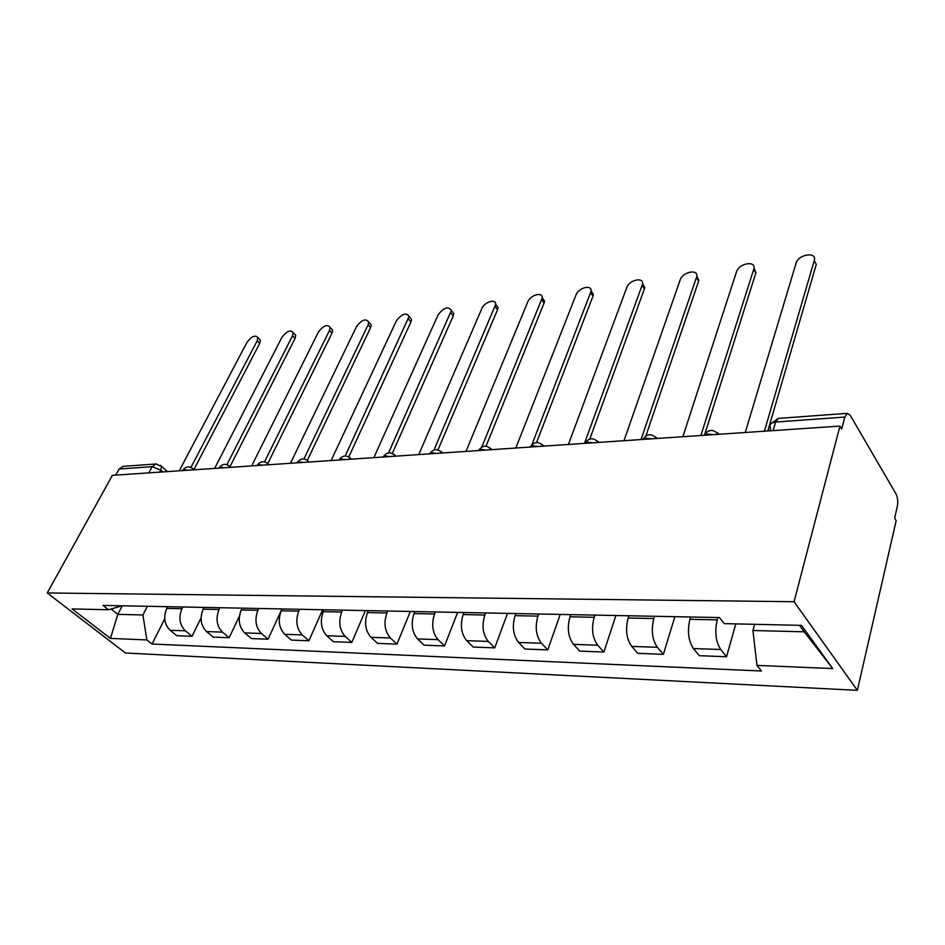 <?xml version="1.0" encoding="UTF-8"?>
<svg xmlns="http://www.w3.org/2000/svg" width="945" height="945" viewBox="0 0 945 945"><rect width="100%" height="100%" fill="white"/><g stroke="black" fill="none" stroke-linecap="round" stroke-linejoin="round"><path stroke-width="1.42" d="M778.774 418.375L847.429 413.343L850.228 415.327L895.966 493.833C897.715 497.448 898.163 501.677 897.301 506.496L894.631 518.12L896.167 520.707L857.363 690.346L794.06 601.717L47.25 592.964L112.384 475.335L839.951 426.089L794.06 601.717M47.25 592.964L125.425 652.995L857.363 690.346M847.429 413.343L844.806 417.076L775.609 422.037C770.6 422.758 768.935 424.848 770.636 428.309L769.903 430.825M839.951 426.089L841.7 429.03L844.806 417.076M115.751 475.099L119.105 469.039L123.181 466.357M167.608 606.69L166.745 608.403C163.225 617.168 164.359 624.456 170.147 630.291L176.869 635.713L192.059 636.292L185.338 630.823C179.55 624.94 178.416 617.569 181.924 608.722L182.787 606.985M201.061 617.888L192.059 636.292M203.978 607.399L203.116 609.159C199.608 618.124 200.753 625.602 206.53 631.567L213.263 637.107L229.174 637.721L222.453 632.122C216.677 626.098 215.531 618.55 219.027 609.49L219.878 607.718M239.416 616.105L229.174 637.721M242.085 608.155L241.235 609.95C237.762 619.14 238.908 626.795 244.684 632.902L251.382 638.56L268.073 639.198L261.375 633.481C255.611 627.315 254.465 619.589 257.926 610.305L258.776 608.486M281.976 608.934L268.073 639.198M282.082 608.946L281.244 610.789C277.795 620.203 278.952 628.047 284.705 634.296L291.391 640.096L308.909 640.769L302.246 634.91C296.494 628.59 295.336 620.676 298.762 611.155L299.612 609.289M322.658 609.738L308.909 640.769M324.111 609.773L323.273 611.663C319.871 621.326 321.028 629.358 326.757 635.761L333.396 641.702L351.823 642.411L345.197 636.41C339.479 629.937 338.322 621.81 341.7 612.041L342.539 610.127M365.396 610.576L351.823 642.411M368.314 610.635L367.487 612.584C364.132 622.495 365.302 630.74 370.983 637.308L377.587 643.391L396.971 644.136L390.403 637.981C384.733 631.343 383.564 623.015 386.895 612.986L387.71 611.025M410.331 611.462L396.971 644.136M414.867 611.557L414.064 613.553C410.768 623.735 411.937 632.193 417.572 638.926L424.104 645.175L444.54 645.955L438.043 639.647C432.432 632.831 431.263 624.279 434.523 613.978L435.326 611.958M457.64 612.395L444.54 645.955M463.983 612.525L463.18 614.569C459.967 625.047 461.148 633.729 466.712 640.651L473.161 647.041L494.731 647.868L488.317 641.407C482.789 634.414 481.607 625.614 484.785 615.018L485.576 612.951M507.524 613.376L494.731 647.868M515.852 613.541L515.084 615.656C511.954 626.417 513.123 635.359 518.616 642.458L524.959 649.026L547.757 649.9L541.461 643.261C536.016 636.068 534.835 627.031 537.929 616.128L538.697 613.99M560.196 614.415L547.757 649.9M570.733 614.628L569.989 616.79C566.953 627.882 568.134 637.072 573.52 644.372L579.746 651.117L603.879 652.038L597.712 645.222C592.385 637.828 591.204 628.531 594.181 617.298L594.925 615.101M615.892 615.514L603.879 652.038M628.897 615.774L628.165 618.006C625.259 629.429 626.441 638.903 631.697 646.404L637.769 653.338L663.366 654.318L657.366 647.301C652.168 639.706 650.999 630.114 653.845 618.538L654.554 616.27M674.884 616.672L663.366 654.318M690.63 616.979L689.933 619.294C687.169 631.071 688.338 640.828 693.453 648.565L699.335 655.688L726.54 656.74L720.74 649.51C715.696 641.69 714.526 631.803 717.231 619.861L717.905 617.522M735.789 623.889L726.54 656.74M122.295 605.792L117.83 614.345L142.931 614.982L147.385 606.288M142.931 614.982L146.841 639.93L110.423 638.407L72.139 608.934L108.51 609.749L122.059 605.792M754.618 624.314L752.917 630.504L804.219 631.815L832.699 668.564L801.525 625.377L724.224 623.629L719.464 617.557L102.993 605.414L108.51 609.749M832.699 668.564L756.969 665.398L752.917 630.504M146.841 639.93L152.062 644.029L761.375 671.009L756.969 665.398M804.219 631.815L799.517 625.33M111.073 609.005L117.83 614.345L110.423 638.407M164.725 618.833L152.062 644.029M258.965 338.688L260.395 340.2L259.674 343.472L193.855 469.653M190.949 467.385L257.182 340.826L257.902 337.554C255.244 334.731 251.63 336.302 247.035 342.291L179.255 470.811M294.167 333.585L295.738 335.286L295.041 338.44L230.084 466.464M226.93 464.656L292.56 335.735L293.245 332.581C290.517 329.474 286.76 331.034 281.964 337.259L214.645 468.413M330.927 328.258L332.64 330.183L331.978 333.195L267.86 463.381M264.553 461.833L329.498 330.419L330.159 327.395C327.348 323.993 323.438 325.529 318.43 332.014L251.665 465.909M369.33 322.694L371.196 324.856L370.57 327.714L307.349 460.286M303.959 458.916L368.113 324.856L368.739 322.009C365.857 318.252 361.781 319.764 356.537 326.521L290.458 463.274M409.516 316.87L411.547 319.315L410.945 321.973L348.811 456.919M345.244 455.939L409.114 316.386C406.137 312.263 401.909 313.728 396.404 320.792L331.14 460.522M451.592 310.775L453.789 313.527L453.234 315.961L392.305 453.446M388.56 452.915L451.379 310.515C448.343 305.979 443.926 307.409 438.137 314.779L373.854 457.628M434.038 449.903L495.7 304.385L498.074 307.479L497.566 309.665L437.996 449.867M498.074 307.479L495.7 304.385C496.172 298.325 484.419 301.857 481.879 308.483L418.753 454.592M542.217 297.746L544.556 301.16L544.096 303.05L486.013 446.217M481.808 447.044L542.206 297.97C542.997 291.426 530.31 294.899 527.771 301.88L466.015 451.391M591.121 290.788L593.389 294.533L592.999 296.104L536.559 442.567M531.917 444.717L591.086 291.261C592.231 284.185 578.517 287.587 576.001 294.935L515.828 448.024M642.565 283.488L644.762 287.587L644.443 288.792L589.798 439.012M584.482 443.37L642.505 284.209C644.077 276.578 629.216 279.874 626.724 287.634L568.417 444.469M696.796 275.81L698.65 281.09L645.907 435.822M641.005 439.555L696.678 276.802C698.745 268.593 682.609 271.735 680.152 279.944L623.995 440.701M754.004 267.73L755.846 272.963L704.816 434.109M700.871 435.503L753.826 268.994C756.461 260.182 738.907 263.159 736.509 271.829L682.857 436.72M764.399 431.192L814.236 260.643L816.279 264.376L767.836 430.967M814.236 260.643C817.342 251.311 798.324 254.146 796.044 263.265L745.262 432.491M713.274 434.653L707.888 433.979L703.907 435.291M651.329 438.846L646.203 438.185L642.517 439.449M592.952 442.803L588.062 442.154L584.636 443.37M537.847 446.536L533.157 445.898L529.98 447.068M485.73 450.056L481.241 449.43L478.288 450.564M436.377 453.399L432.078 452.785L429.325 453.883M389.564 456.565L385.442 455.962L382.867 457.026M345.114 459.577L341.145 458.986L338.747 460.014M302.837 462.436L299.022 461.857L296.789 462.849M262.592 465.164L258.906 464.597L256.816 465.554M224.225 467.763L220.669 467.196L218.72 468.129M187.606 470.244L184.18 469.689L182.35 470.598M162.764 471.921L160.945 470.279L152.228 466.665L119.105 469.039M159.965 472.11L161.678 466.487L155.819 463.96L152.228 466.665L148.885 472.866M717.231 619.861L689.933 619.294M653.845 618.538L628.165 618.006M594.181 617.298L569.989 616.79M537.929 616.128L515.084 615.656M484.785 615.018L463.18 614.569M434.523 613.978L414.064 613.553M386.895 612.986L367.487 612.584M341.7 612.041L323.273 611.663M298.762 611.155L281.244 610.789M257.926 610.305L241.235 609.95M219.027 609.49L203.116 609.159M181.924 608.722L166.745 608.403M657.366 647.301L631.697 646.404M597.712 645.222L573.52 644.372M541.461 643.261L518.616 642.458M488.317 641.407L466.712 640.651M438.043 639.647L417.572 638.926M390.403 637.981L370.983 637.308M345.197 636.41L326.757 635.761M302.246 634.91L284.705 634.296M261.375 633.481L244.684 632.902M222.453 632.122L206.53 631.567M185.338 630.823L170.147 630.291M720.74 649.51L693.453 648.565M193.879 469.819L192.508 468.283M219.193 467.633C222.784 463.404 226.564 463.31 230.509 467.326L229.056 465.779M268.9 464.739L267.34 463.156M309.157 462.01L307.491 460.404M351.434 459.152L349.662 457.522M395.884 456.14L394.006 454.486M442.673 452.974L440.689 451.297M492.002 449.631L489.9 447.942M544.084 446.111L541.863 444.398M599.142 442.378L596.815 440.654M657.436 438.433L655.027 436.696M719.287 434.251L716.782 432.515M773.128 430.601L775.609 422.037L778.385 418.399L771.628 423.206M156.527 463.936L122.696 466.393M160.485 465.306L167.324 471.614M257.182 340.826L259.674 343.472M292.56 335.735L295.041 338.44M329.498 330.419L331.978 333.195M368.113 324.856L370.57 327.714M408.5 319.044L410.945 321.973M450.812 312.96L453.234 315.961M495.18 306.57L497.566 309.665M541.745 299.872L544.096 303.05M590.684 292.82L592.999 296.104M642.187 285.414L644.443 288.792M696.465 277.594L698.65 281.09M753.72 269.36L755.846 272.963M194.02 469.807L193.831 469.63C189.933 465.885 186.26 466.039 182.798 470.09M268.817 464.739C264.801 460.617 260.962 460.723 257.312 465.046M308.991 462.022C304.892 457.793 300.994 457.9 297.297 462.353M351.174 459.164C346.992 454.817 343.023 454.935 339.29 459.506M395.518 456.163C391.254 451.698 387.214 451.816 383.422 456.529M442.213 453.009C437.842 448.414 433.731 448.544 429.88 453.399M491.435 449.678C486.958 444.941 482.765 445.083 478.855 450.103M543.41 446.158C538.815 441.28 534.516 441.445 530.547 446.631M598.362 442.437C593.625 437.405 589.231 437.582 585.168 442.957M656.574 438.492C651.672 433.306 647.16 433.507 643.002 439.082M718.33 434.31C713.251 428.947 708.585 429.172 704.332 434.983M257.902 337.554L260.395 340.2M293.245 332.581L295.738 335.286M330.159 327.395L332.64 330.183M368.739 322.009L371.196 324.856M409.114 316.386L411.547 319.315M451.379 310.515L453.789 313.527M542.206 297.97L544.556 301.16M591.086 291.261L593.389 294.533M642.505 284.209L644.762 287.587M696.678 276.802L698.875 280.287M753.826 268.994L755.953 272.597"/></g></svg>
